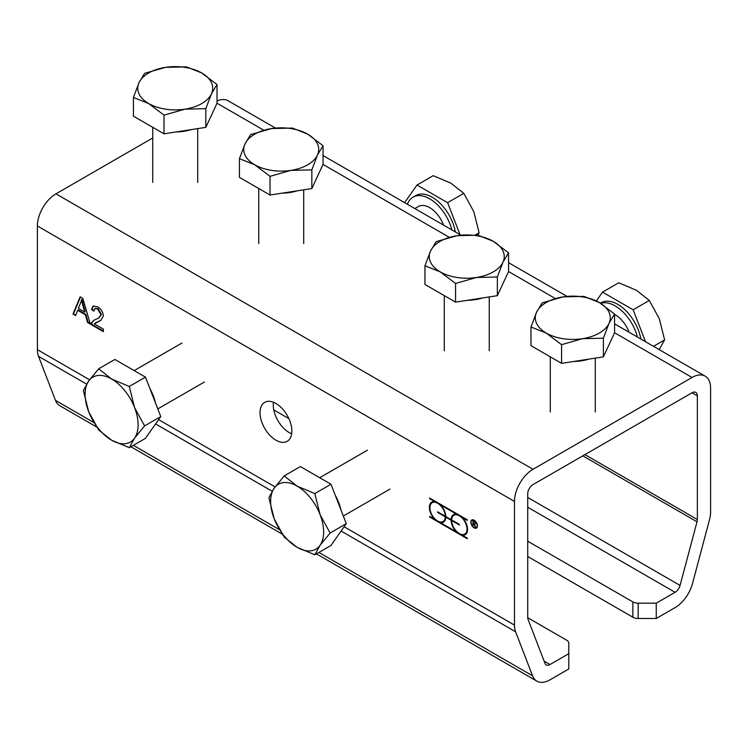 <?xml version="1.0" encoding="UTF-8"?>
<svg xmlns="http://www.w3.org/2000/svg" width="748" height="748" viewBox="0 0 748 748"><rect width="100%" height="100%" fill="white"/><g stroke="black" fill="none" stroke-linecap="round" stroke-linejoin="round"><path stroke-width="1.12" d="M273.478 402.284A22.487 12.987 -120 0 0 273.282 405.014A22.487 12.987 -120 0 0 291.645 433.756M260.033 412.672A22.487 12.987 60 0 1 264.689 402.368A22.487 12.987 60 0 1 282.024 408.399A22.487 12.987 60 0 1 291.842 431.026A22.487 12.987 60 0 1 287.176 441.32A22.487 12.987 60 0 1 269.85 435.299A22.487 12.987 60 0 1 260.033 412.672M91.106 324.548L91.368 322.874L93.659 320.368L98.68 318.087L100.989 314.637L97.492 308.905L94.884 308.531L93.874 311.112L91.527 309.485L93.107 306.035L97.549 306.774C101.261 309.204 103.187 312.299 103.336 316.049L100.728 320.471L94.267 323.847L103.364 329.101L103.364 331.635L91.106 324.548L91.63 324.249L103.364 331.018M95.651 322.743L100.98 320.312M91.527 309.485L92.06 309.176L93.911 310.467M93.378 305.904L92.06 309.176M95.164 308.41L98.025 308.606L101.513 314.328L98.942 317.937M91.368 322.874L91.901 322.575L91.63 324.249M93.93 320.219L91.901 322.575M84.655 312.047L85.188 311.738L81.934 299.481L78.344 308.4L84.655 312.047L81.401 299.78M73.005 314.104L80.13 296.797L82.785 298.33L90.368 324.127L87.563 322.51L85.422 314.786L77.642 310.298L75.604 315.6L73.005 314.104L75.8 315.104M77.642 310.298L78.166 309.99L85.945 314.478L88.096 322.201L90.153 323.388M85.422 314.786L85.945 314.478M87.563 322.51L88.096 322.201M80.457 296.984L73.528 313.795M656.267 603.178L675.079 592.313A7.499 4.329 120 0 0 680.063 585.413L697.024 521.795A7.499 4.329 120 0 0 697.351 519.523L697.351 395.832A7.499 4.329 120 0 0 695.799 392.401A7.499 4.329 120 0 0 692.05 392.775L533.025 484.582A7.499 4.329 120 0 0 527.723 493.764L527.723 617.455A7.499 4.329 120 0 0 528.041 619.363L545.002 663.383A7.499 4.329 120 0 0 546.236 664.907A7.499 4.329 120 0 0 549.986 664.542L568.807 653.677L568.807 668.974L549.986 679.839A26.236 15.147 -60 0 1 536.868 681.138A26.236 15.147 -60 0 1 532.557 675.809L515.587 631.789A26.236 15.147 -60 0 1 514.474 625.104L514.474 501.422A26.236 15.147 -60 0 1 533.025 469.286L692.05 377.469A26.236 15.147 -60 0 1 705.168 376.169A26.236 15.147 -60 0 1 710.6 388.184L710.6 511.866A26.236 15.147 -60 0 1 709.478 519.841L692.517 583.459A26.236 15.147 -60 0 1 675.079 607.619L656.267 618.484L656.267 603.178L638.166 603.178A7.499 4.329 180 0 1 632.864 601.906L632.864 617.212A7.499 4.329 0 0 0 638.166 618.484L656.267 618.484M152.732 137.978L55.95 193.844A26.236 15.147 120 0 0 37.4 225.98L37.4 349.671A26.236 15.147 120 0 0 38.522 356.347L55.483 400.376A26.236 15.147 120 0 0 59.793 405.706L96.604 426.958M429.661 517.027L429.661 516.419L434.719 519.336A11.613 6.704 60 0 1 431.802 502.067A11.613 6.704 60 0 1 434.719 501.581L429.661 498.664L429.661 498.056L467.285 519.776L467.285 520.384L462.217 517.457A11.613 6.704 60 0 1 465.144 534.726A11.613 6.704 60 0 1 462.217 535.213L467.285 538.139L467.285 538.747L429.661 517.027L430.184 516.718M477.43 525.938A4.684 2.702 60 0 1 476.467 528.088A4.684 2.702 60 0 1 471.782 525.376A4.684 2.702 60 0 1 471.782 519.972A4.684 2.702 60 0 1 475.391 521.225A4.684 2.702 60 0 1 477.43 525.938M475.186 524.039A1.683 0.972 60 0 1 474.877 523.983L474.344 524.283L475.606 527.256L473.194 523.647L472.932 525.788L472.932 520.739L474.12 521.431A1.683 0.972 60 0 1 475.223 522.917A1.683 0.972 60 0 1 474.961 524.264A1.683 0.972 60 0 1 474.344 524.283M474.989 523.694A1.318 0.757 -120 0 0 475.307 523.637L474.774 523.946A1.318 0.757 -120 0 0 474.98 522.889A1.318 0.757 -120 0 0 474.12 521.73L473.194 521.197L473.194 523.338L474.12 523.88A1.318 0.757 -120 0 0 474.774 523.946M476.71 527.901A4.684 2.702 60 0 1 475.691 527.957M471.511 520.702A4.684 2.702 60 0 1 472.063 519.841M473.082 519.795A4.31 2.487 -120 0 0 472.493 519.991A4.31 2.487 -120 0 0 472.25 520.169M476.523 527.583A4.31 2.487 -120 0 0 476.803 527.452A4.31 2.487 -120 0 0 477.261 527.041M477.168 525.788A4.31 2.487 -120 0 0 475.289 521.45A4.31 2.487 -120 0 0 471.969 520.29A4.31 2.487 -120 0 0 471.969 525.274A4.31 2.487 -120 0 0 476.28 527.761A4.31 2.487 -120 0 0 477.168 525.788M465.396 534.568A11.613 6.704 60 0 1 462.75 534.913L462.217 535.213L459.618 533.707M459.048 533.38L456.448 531.875M440.507 522.674L437.898 521.169M437.328 520.832L435.13 519.103M462.75 517.158L462.217 517.457M451.119 520.234L445.817 517.177A11.613 6.704 60 0 1 443.414 522.188A11.613 6.704 60 0 1 440.497 522.674L456.439 531.884A11.613 6.704 60 0 1 451.119 520.234L451.652 519.935L459.328 524.367L459.328 524.974L451.652 520.533A10.874 6.274 -120 0 0 456.514 531.304A10.874 6.274 -120 0 0 464.77 534.091A10.874 6.274 -120 0 0 464.77 521.534A10.874 6.274 -120 0 0 453.896 515.25A10.874 6.274 -120 0 0 451.652 519.935A11.613 6.704 60 0 0 451.68 520.515M451.652 519.925L451.128 519.626A11.613 6.704 60 0 1 453.522 514.615A11.613 6.704 60 0 1 456.439 514.128L440.497 504.919A11.613 6.704 60 0 1 445.817 516.569L451.119 519.626L451.652 519.318A11.613 6.704 60 0 1 453.793 514.465M446.341 516.868L445.817 517.177M443.676 522.029A11.613 6.704 60 0 1 441.03 522.366L440.497 522.674M456.972 513.82L456.439 514.128M437.608 512.436L437.608 511.828L445.294 516.26A10.874 6.274 -120 0 0 440.432 505.498A10.874 6.274 -120 0 0 432.176 502.712A10.874 6.274 -120 0 0 432.176 515.269A10.874 6.274 -120 0 0 443.05 521.543A10.874 6.274 -120 0 0 445.294 516.868L437.608 512.436L438.132 512.128M445.789 515.98L445.294 516.26L445.817 516.559M452.175 520.234L451.652 520.533M430.184 498.355L429.661 498.664M435.243 501.282L434.719 501.581M429.932 507.303A11.613 6.704 60 0 1 432.073 501.927M441.021 504.62L440.497 504.919M443.302 521.384A10.874 6.274 -120 0 0 443.573 521.244A10.874 6.274 -120 0 0 445.827 516.569L445.294 516.868M440.619 504.853A10.874 6.274 -120 0 0 438.421 503.114M437.851 502.787A10.874 6.274 -120 0 0 432.699 502.404A10.874 6.274 -120 0 0 432.447 502.572M465.032 533.922A10.874 6.274 -120 0 0 465.303 533.782A10.874 6.274 -120 0 0 467.547 529.191M462.339 517.392A10.874 6.274 -120 0 0 460.151 515.662M459.581 515.325A10.874 6.274 -120 0 0 454.429 514.951A10.874 6.274 -120 0 0 454.167 515.11M527.723 541.206L632.864 601.906M632.864 617.212L527.723 556.503M288.85 418.6L273.787 409.904M527.723 617.717L566.61 640.166A7.499 4.329 180 0 1 568.807 643.224L568.807 653.677M275.432 128.067L228.093 100.737A26.236 15.147 120 0 0 217.023 100.989M563.076 296.891L583.982 296.386L599.279 302.491A37.484 21.636 -0 0 0 563.076 296.891A37.484 21.636 -0 0 0 536.578 312.187L542.178 302.856L563.076 296.891M614.585 314.057L608.984 323.398A37.484 21.636 -0 0 0 599.279 302.491L614.585 314.057L614.585 332.748L603.384 356.88L561.58 363.35L530.977 345.679L530.977 326.998L536.578 312.187A37.484 21.636 -0 0 0 546.274 333.094L530.977 326.998M603.384 338.199L582.477 338.694A37.484 21.636 -0 0 0 608.984 323.398L603.384 338.199L603.384 356.88M561.58 344.66L546.274 333.094A37.484 21.636 -0 0 0 582.477 338.694L561.58 344.66L561.58 363.35M588.676 359.162A33.286 19.214 180 0 1 573.632 361.49M476.467 277.489L455.56 283.455L440.263 271.889A37.484 21.636 0 0 0 476.467 277.489A37.484 21.636 0 0 0 502.965 262.183L497.364 276.984L476.467 277.489M424.958 265.783L430.558 250.982A37.484 21.636 0 0 0 440.263 271.889L424.958 265.783L424.958 284.474L455.56 302.145L455.56 283.455M436.159 241.651L457.065 235.685A37.484 21.636 0 0 0 430.558 250.982L436.159 241.651M493.269 241.286L508.565 252.852L502.965 262.183A37.484 21.636 0 0 0 493.269 241.286A37.484 21.636 0 0 0 457.065 235.685L477.963 235.181L493.269 241.286M497.364 276.984L497.364 295.675L508.565 271.543L508.565 252.852M497.364 295.675L455.56 302.145M482.656 297.956A33.286 19.214 180 0 1 467.622 300.275M290.935 170.376L270.037 176.341L254.731 164.775A37.484 21.636 0 0 0 290.935 170.376A37.484 21.636 0 0 0 317.442 155.07L311.841 169.871L290.935 170.376M239.435 158.669L245.035 143.868A37.484 21.636 0 0 0 254.731 164.775L239.435 158.669L239.435 177.36L270.037 195.032L270.037 176.341M250.636 134.537L271.533 128.572A37.484 21.636 0 0 0 245.035 143.868L250.636 134.537M307.737 134.173L323.043 145.738L317.442 155.07A37.484 21.636 0 0 0 307.737 134.173A37.484 21.636 0 0 0 271.533 128.572L292.44 128.067L307.737 134.173M311.841 169.871L311.841 188.561L323.043 164.429L323.043 145.738M311.841 188.561L270.037 195.032M297.134 190.843A33.286 19.214 180 0 1 282.089 193.162M184.924 109.171L164.018 115.136L148.721 103.57A37.484 21.636 0 0 0 184.924 109.171A37.484 21.636 0 0 0 211.422 93.865L205.822 108.666L184.924 109.171M133.415 97.464L139.016 82.663A37.484 21.636 0 0 0 148.721 103.57L133.415 97.464L133.415 116.155L164.018 133.827L164.018 115.136M144.616 73.332L165.523 67.357A37.484 21.636 0 0 0 139.016 82.663L144.616 73.332M201.726 72.958L217.023 84.533L211.422 93.865A37.484 21.636 0 0 0 201.726 72.958A37.484 21.636 0 0 0 165.523 67.357L186.42 66.862L201.726 72.958M205.822 108.666L205.822 127.356L217.023 103.224L217.023 84.533M205.822 127.356L164.018 133.827M191.114 129.628A33.286 19.214 180 0 1 176.079 131.957M629.105 332.262A22.487 12.987 -120 0 0 614.585 314.403M659.184 349.625L664.626 339.891L659.343 318.807L649.32 300.453L636.389 290.252L618.718 282.781L602.533 292.131L596.362 300.911M653.471 346.333L664.626 339.891M645.533 341.743L633.135 309.794L649.32 300.453M633.135 309.794L602.533 292.131M640.83 339.031A33.286 19.214 -120 0 0 624.449 309.307A33.286 19.214 -120 0 0 601.196 302.744L600.438 303.174M637.427 337.067A33.286 19.214 -120 0 0 600.681 303.323M443.583 225.148A22.487 12.987 -120 0 0 418.413 206.504L414.85 208.561M478.047 235.199L479.103 232.778L473.811 211.693L463.797 193.339L450.866 183.138L433.195 175.668L417.01 185.018L404.612 202.652M475.289 234.975L479.103 232.778M460.011 234.629L447.613 202.68L463.797 193.339M447.613 202.68L417.01 185.018M455.298 231.917A33.286 19.214 -120 0 0 438.926 202.194A33.286 19.214 -120 0 0 415.664 195.63L413.018 197.163A33.286 19.214 -120 0 0 407.417 204.269M451.904 229.954A33.286 19.214 -120 0 0 413.018 197.163M134.565 438.16L129.282 447.678L111.611 440.207A37.484 21.636 -120 0 0 134.565 438.16A37.484 21.636 -120 0 0 134.565 407.557L144.579 425.911L134.565 438.16M98.68 430.007L88.657 411.662A37.484 21.636 -120 0 0 111.611 440.207L98.68 430.007M83.374 390.568L88.657 381.05A37.484 21.636 -120 0 0 88.657 411.662L83.374 390.568M111.611 379.002L129.282 386.473L134.565 407.557A37.484 21.636 -120 0 0 111.611 379.002A37.484 21.636 -120 0 0 88.657 381.05L98.68 368.801L111.611 379.002M98.68 368.801L114.865 359.461L145.467 377.123L129.282 386.473M145.467 377.123L160.764 416.561L144.579 425.911M160.764 416.561L145.467 438.337L129.282 447.678M149.881 388.502A33.286 19.214 60 0 1 155.388 402.686M320.088 545.273L314.805 554.792L297.134 547.321A37.484 21.636 -120 0 0 320.088 545.273A37.484 21.636 -120 0 0 320.088 514.671L330.111 533.025L320.088 545.273M284.203 537.12L274.189 518.766A37.484 21.636 -120 0 0 297.134 547.321L284.203 537.12M268.897 497.682L274.189 488.164A37.484 21.636 -120 0 0 274.189 518.766L268.897 497.682M297.134 486.116L314.805 493.587L320.088 514.671A37.484 21.636 -120 0 0 297.134 486.116A37.484 21.636 -120 0 0 274.189 488.164L284.203 475.915L297.134 486.116M284.203 475.915L300.387 466.574L330.99 484.236L314.805 493.587M330.99 484.236L346.296 523.675L330.111 533.025M346.296 523.675L330.99 545.451L314.805 554.792M335.403 495.615A33.286 19.214 60 0 1 340.91 509.799M97.866 321.808L98.39 321.5M97.492 308.905L98.025 308.606M100.989 314.637L101.513 314.328M82.701 304.978L83.234 304.67M514.474 625.104L344.127 526.76M275.096 486.901L158.604 419.647M89.564 379.788L37.4 349.671M37.4 225.98L514.474 501.422M638.166 618.484L638.166 603.178M527.723 507.238L675.079 592.313M549.986 664.542L544.151 661.167M692.05 392.775L697.351 395.832M697.351 519.523L584.927 454.616M680.063 585.413L527.723 497.457M582.795 455.85L697.024 521.795M38.522 356.347L86.628 384.126M155.584 423.938L272.15 491.24M341.116 531.052L515.587 631.789M532.557 675.809L318.872 552.445M279.425 529.668L133.35 445.331M93.893 422.555L55.483 400.376M533.025 469.286L55.95 193.844M217.023 103.224L263.726 130.18M323.043 164.429L449.258 237.294M508.565 271.543L555.268 298.508M614.585 332.748L692.05 377.469M95.351 322.902L95.884 322.594M94.884 308.531L95.407 308.223M98.68 318.087L99.213 317.788M472.493 519.991L471.969 520.29M476.803 527.452L476.28 527.761M432.699 502.404L432.176 502.712M443.573 521.244L443.05 521.543M454.429 514.951L453.896 515.25M465.303 533.782L464.77 534.091M130.891 446.752L282.127 534.072M316.413 553.866L536.868 681.138M323.043 155.556L460.964 235.181M508.565 262.67L566.975 296.386M614.585 323.875L705.168 376.169M550.294 356.833L550.294 411.97M595.268 358.142L595.268 411.97M444.275 295.628L444.275 350.765M489.257 296.928L489.257 350.765M258.743 188.515L258.743 243.652M303.725 189.814L303.725 243.652M152.732 127.31L152.732 182.447M197.706 128.609L197.706 182.447M157.8 408.913L204.419 381.994M134.182 370.606L181.923 343.042M343.323 516.027L389.942 489.108M319.705 477.72L367.455 450.156"/></g></svg>
